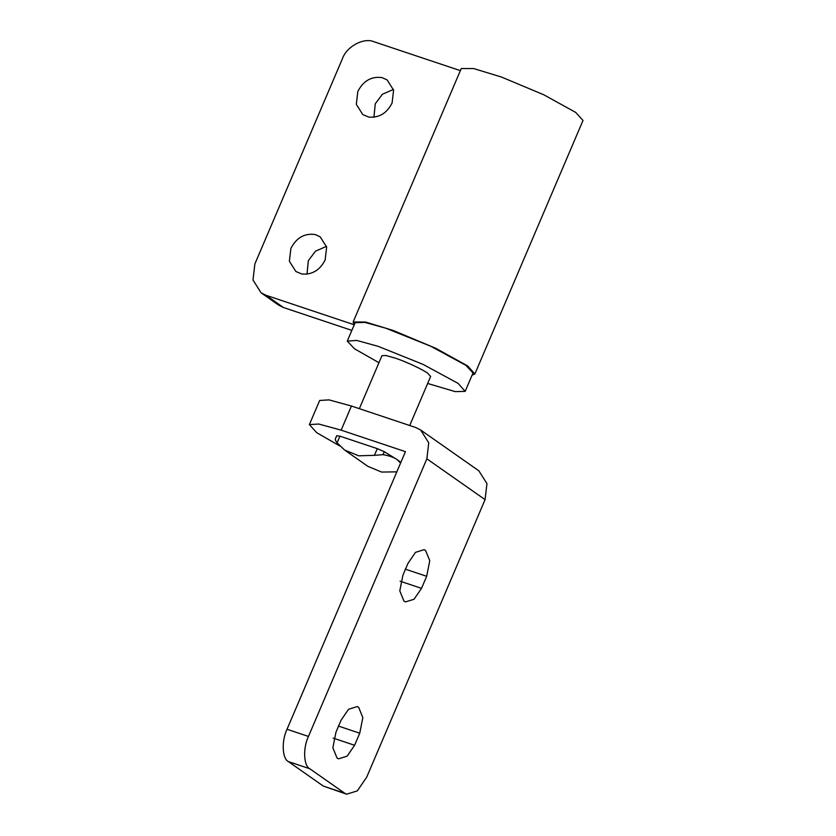 <?xml version="1.0" encoding="UTF-8"?>
<svg xmlns="http://www.w3.org/2000/svg" width="836" height="836" viewBox="0 0 836 836"><rect width="100%" height="100%" fill="white"/><g stroke="black" fill="none" stroke-linecap="round" stroke-linejoin="round"><path stroke-width="1.25" d="M409.724 425.514L430.644 376.461L427.719 373.243C423.037 369.627 405.638 361.497 395.418 358.174L385.939 355.509L381.947 355.697L359.344 408.668M400.841 462.423L397.037 459.528C393.631 457.271 388.949 455.651 383.013 454.659L374.434 455.338L377.287 448.65L384.278 451.701L397.037 459.528L400.569 463.081M335.57 438.795C334.922 439.213 335.424 440.562 337.086 442.85L344.578 450.008L358.759 455.808L374.434 455.338M396.818 471.849L381.592 472.058L367.861 466.331L344.578 450.008M337.086 442.85L339.938 436.162L336.835 435.838M339.938 436.162L377.287 448.65M427.656 383.473L455.244 391.624L465.161 391.373L473.019 372.96L465.892 365.322L430.77 346.261L385.824 328.214L365.06 322.435L355.143 322.675L347.285 341.098L354.412 348.727L378.948 362.709M465.161 391.373L458.17 383.431L423.047 364.371L378.102 346.313L356.679 340.419L347.285 341.098M301.859 274.02L295.86 271.501L289.381 261.25L290.876 248.428C296.456 237.685 304.555 233.056 315.193 234.54L320.178 236.818L326.657 247.069L325.162 259.891C320.01 270.132 312.246 274.835 301.859 274.02M307 274.198L308.338 260.675L315.496 251.155L326.51 246.369M368.791 117.103L362.793 114.584L356.314 104.333L357.808 91.511C363.378 80.778 371.487 76.139 382.125 77.623L387.11 79.911L393.589 90.163L392.094 102.974C386.932 113.215 379.168 117.918 368.791 117.103M373.922 117.28L375.27 103.758L382.428 94.238L393.432 89.462M351.13 330.147L283.456 307.523L278.555 305.056L261.093 292.809L265.994 295.275L354.182 324.765M460.364 70.642L374.11 41.8C363.974 37.171 346.522 46.513 342.394 58.771L254.865 263.967L252.994 279.997L261.093 292.809M354.015 324.556L353.147 322.006L365.551 322.027L393.38 330.523L435.713 348.278L467.585 365.886L474.89 373.943L472.445 375.071M353.147 322.006L461.263 68.531L473.667 68.552L501.495 77.048L543.828 94.802L575.701 112.411L583.005 120.457L474.89 373.943M344.725 793.239L346.626 794.2L357.317 790.866L366.659 777.261L485.068 499.635L426.862 458.828L428.732 442.798L420.633 429.986L415.732 427.52L351.444 406.024L329.07 399.89L319.676 400.465L309.383 424.604L318.777 424.03L341.151 430.164L405.439 451.659L287.02 729.274L308.453 736.443C302.831 748.021 303.572 765.786 309.79 768.744L344.725 793.239L323.292 786.07L346.626 794.2M309.79 768.744L288.368 761.586C282.15 758.618 281.408 740.853 287.02 729.274M341.109 720.141L348.581 709.262L357.139 706.587L358.665 707.36L362.834 717.633L359.741 733.203L354.589 745.273L347.118 756.162L338.559 758.827L337.044 758.053L332.864 747.781L335.967 732.211L341.109 720.141M408.041 563.234L415.513 552.345L424.071 549.68L425.597 550.443L429.767 560.726L426.673 576.286L421.522 588.356L414.05 599.245L405.491 601.91L403.966 601.147L399.796 590.864L402.889 575.304L408.041 563.234M288.368 761.586L323.292 786.07M420.633 429.986L478.84 470.804L486.949 483.616L485.068 499.635M339.824 445.985L316.677 432.661L309.383 424.604M308.453 736.443L426.862 458.828M383.013 454.659L384.278 451.701M265.994 295.275L283.456 307.523M338.308 726.035L359.741 733.203M333.167 738.115L354.589 745.273M405.241 569.128L426.673 576.286M400.089 581.198L421.522 588.356M341.151 430.164L351.444 406.024M335.32 438.994L336.762 435.608"/></g></svg>
